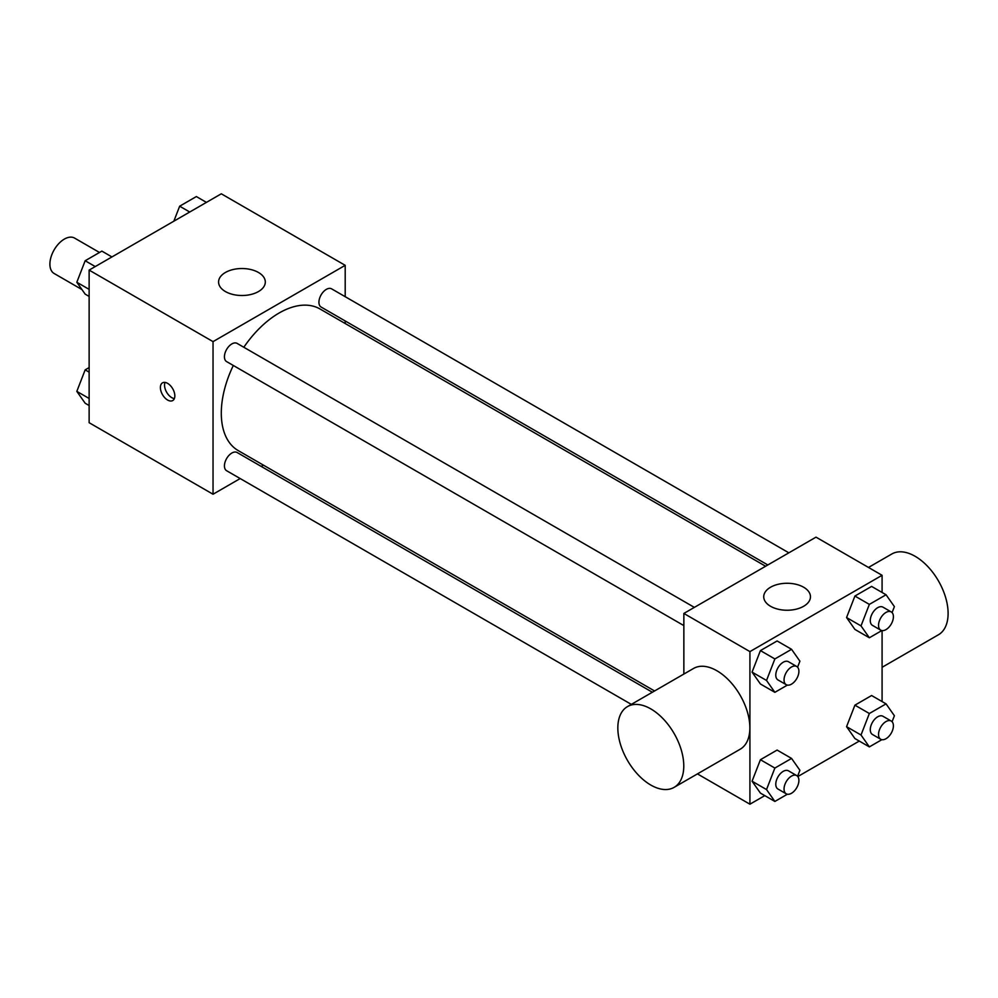 <?xml version="1.0" encoding="UTF-8"?>
<svg xmlns="http://www.w3.org/2000/svg" width="998" height="998" viewBox="0 0 998 998"><rect width="100%" height="100%" fill="white"/><g stroke="black" fill="none" stroke-linecap="round" stroke-linejoin="round"><path stroke-width="1.5" d="M99.501 252.482L74.576 238.085A20.447 11.801 120 0 0 58.82 243.562A20.447 11.801 120 0 0 49.9 264.133A20.447 11.801 120 0 0 54.129 273.489L81.948 289.557M240.181 478.553L213.036 494.235L89.134 422.703L89.134 270.096L221.294 193.799L345.196 265.331L345.196 296.68M263.422 465.143L261.214 466.415M233.307 365.48A81.774 47.205 120 0 0 221.294 413.16A81.774 47.205 120 0 0 238.223 450.597L654.563 690.965M765.616 566.24L319.996 308.968A81.774 47.205 120 0 0 243.824 347.267M345.196 320.957L345.196 323.514M213.036 494.235L213.036 341.628L345.196 265.331M788.857 552.83L331.61 288.846A10.516 6.075 120 0 0 323.514 291.653A10.516 6.075 120 0 0 318.923 302.232A10.516 6.075 120 0 0 321.106 307.047L767.824 564.968M652.355 692.238L237.125 452.506A10.516 6.075 120 0 0 229.016 455.325A10.516 6.075 120 0 0 224.438 465.904A10.516 6.075 120 0 0 226.608 470.719L631.322 704.376M683.855 625.596L226.608 361.6A10.516 6.075 -60 0 1 226.608 349.462A10.516 6.075 -60 0 1 237.125 343.399L694.359 607.383M213.036 341.628L89.134 270.096M225.423 291.553A23.366 13.485 180 0 1 218.574 282.022A23.366 13.485 180 0 1 241.94 268.524A23.366 13.485 180 0 1 265.306 282.022A23.366 13.485 180 0 1 250.885 294.485A23.366 13.485 180 0 1 225.423 291.553M174.837 395.869A10.217 5.901 60 0 1 172.716 400.547A10.217 5.901 60 0 1 162.499 394.647A10.217 5.901 60 0 1 162.499 382.845A10.217 5.901 60 0 1 170.371 385.59A10.217 5.901 60 0 1 174.837 395.869M174.351 398.589A10.217 5.901 60 0 1 166.654 392.251A10.217 5.901 60 0 1 165.019 382.421M683.855 674.062L683.855 613.446L816.002 537.149L882.082 575.297L882.082 592.463M859.29 741.065L797.814 776.556M764.792 795.618L749.922 804.201L697.44 773.899M854.912 629.426L846.566 617.55L854.912 596.043L871.603 586.412L854.912 596.043L846.566 617.55L854.912 629.426L869.358 637.772L861.012 625.896L869.358 604.389L886.049 594.758L894.395 606.622L892.075 612.61M760.414 793.098L752.068 781.222L760.414 759.715L777.105 750.072L760.414 759.715L752.068 781.222L760.414 793.098L774.872 801.444L766.526 789.568L774.872 768.061L791.564 758.418L799.909 770.294L797.589 776.282M882.082 630.599L882.082 701.582M749.922 804.201L749.922 651.607L882.082 575.297M854.912 738.545L846.566 726.669L854.912 705.162L871.603 695.519L854.912 705.162L846.566 726.669L854.912 738.545L869.358 746.891L861.012 735.015L869.358 713.508L886.049 703.864L894.395 715.741L892.075 721.729M760.414 683.979L752.068 672.116L760.414 650.596L777.105 640.966L760.414 650.596L752.068 672.116L760.414 683.979L774.872 692.325L766.526 680.461L774.872 658.942L791.564 649.311L799.909 661.187L797.589 667.175M749.922 651.607L683.855 613.446M770.581 606.297A23.366 13.485 180 0 1 763.732 596.754A23.366 13.485 180 0 1 787.098 583.269A23.366 13.485 180 0 1 810.463 596.754A23.366 13.485 180 0 1 796.042 609.217A23.366 13.485 180 0 1 770.581 606.297M627.493 706.596L693.573 668.448A46.632 26.921 60 0 1 729.513 680.935A46.632 26.921 60 0 1 749.86 727.866A46.632 26.921 60 0 1 740.204 749.211L674.124 787.36A46.632 26.921 60 0 1 627.493 760.439A46.632 26.921 60 0 1 627.493 706.596A46.632 26.921 60 0 1 663.433 719.084A46.632 26.921 60 0 1 683.78 766.015A46.632 26.921 60 0 1 674.124 787.36M882.082 667.3L938.444 634.765A46.632 26.921 -120 0 0 938.444 580.911A46.632 26.921 -120 0 0 891.813 553.99L868.497 567.45M787.372 685.115L774.872 692.325M796.728 666.489L788.47 661.711A10.516 6.075 120 0 0 780.374 664.531A10.516 6.075 120 0 0 775.783 675.11A10.516 6.075 120 0 0 777.953 679.925L786.224 684.69A10.516 6.075 120 0 0 796.728 678.628A10.516 6.075 120 0 0 796.728 666.489A10.516 6.075 120 0 0 788.632 669.296A10.516 6.075 120 0 0 784.041 679.875A10.516 6.075 120 0 0 786.224 684.69M766.526 680.461L752.068 672.116M774.872 658.942L760.414 650.596M791.564 649.311L777.105 640.966M881.858 630.561L869.358 637.772M891.226 611.924L882.968 607.158A10.516 6.075 120 0 0 874.859 609.978A10.516 6.075 120 0 0 870.281 620.556A10.516 6.075 120 0 0 872.452 625.372L880.71 630.137A10.516 6.075 120 0 0 891.226 624.074A10.516 6.075 120 0 0 891.226 611.924A10.516 6.075 120 0 0 883.13 614.743A10.516 6.075 120 0 0 878.539 625.322A10.516 6.075 120 0 0 880.71 630.137M861.012 625.896L846.566 617.55M869.358 604.389L854.912 596.043M886.049 594.758L871.603 586.412M787.372 794.221L774.872 801.444M796.728 775.596L788.47 770.83A10.516 6.075 120 0 0 780.374 773.65A10.516 6.075 120 0 0 775.783 784.228A10.516 6.075 120 0 0 777.953 789.031L786.224 793.809A10.516 6.075 120 0 0 796.728 787.734A10.516 6.075 120 0 0 796.728 775.596A10.516 6.075 120 0 0 788.632 778.415A10.516 6.075 120 0 0 784.041 788.994A10.516 6.075 120 0 0 786.224 793.809M766.526 789.568L752.068 781.222M774.872 768.061L760.414 759.715M791.564 758.418L777.105 750.072M881.858 739.668L869.358 746.891M891.226 721.043L882.968 716.277A10.516 6.075 120 0 0 874.859 719.084A10.516 6.075 120 0 0 870.281 729.663A10.516 6.075 120 0 0 872.452 734.478L880.71 739.256A10.516 6.075 120 0 0 891.226 733.181A10.516 6.075 120 0 0 891.226 721.043A10.516 6.075 120 0 0 883.13 723.862A10.516 6.075 120 0 0 878.539 734.441A10.516 6.075 120 0 0 880.71 739.256M861.012 735.015L846.566 726.669M869.358 713.508L854.912 705.162M886.049 703.864L871.603 695.519M89.134 296.418L85.167 294.136L76.821 282.259L85.167 260.752L101.858 251.109L111.938 256.935M89.134 289.37L76.821 282.259M95.247 266.566L85.167 260.752M173.839 221.194L179.665 206.199L196.357 196.556L206.424 202.382M189.732 212.013L179.665 206.199M89.134 405.537L85.167 403.242L76.821 391.378L85.167 369.859L89.134 367.576M89.134 398.476L76.821 391.378M89.134 372.154L85.167 369.859"/></g></svg>
